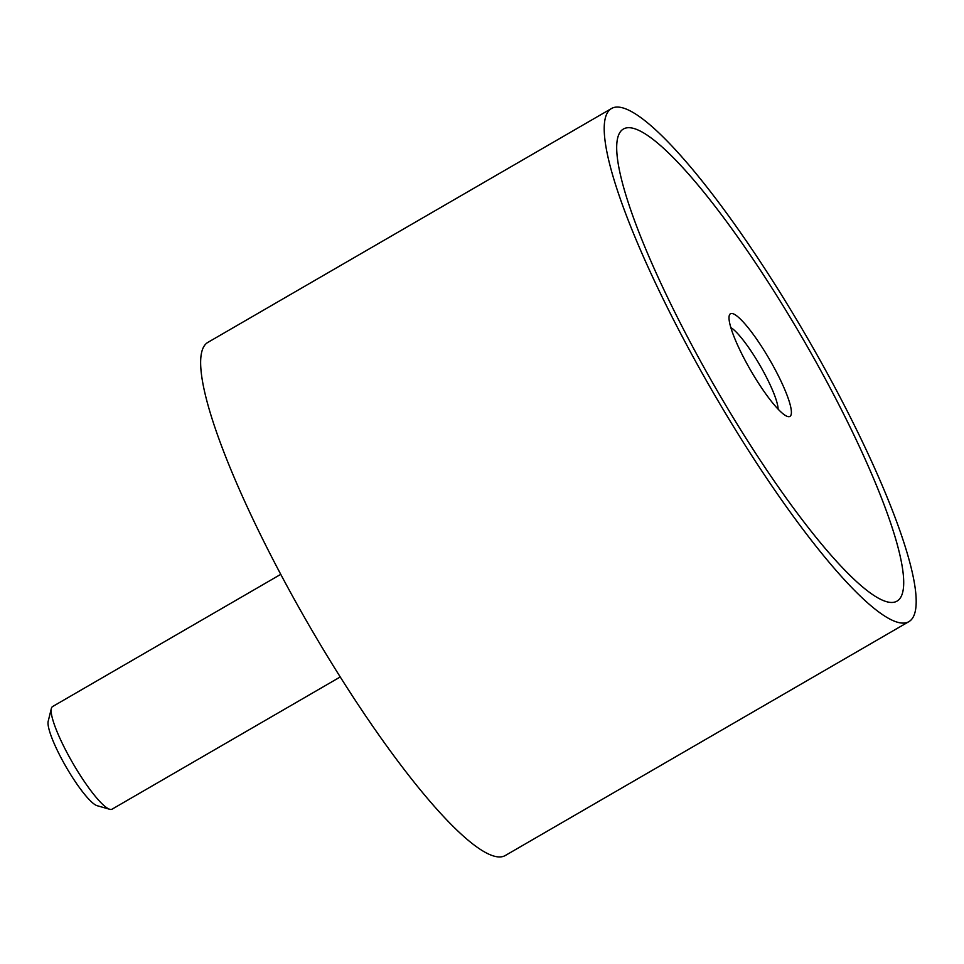 <?xml version="1.0" encoding="UTF-8"?>
<svg xmlns="http://www.w3.org/2000/svg" width="964" height="964" viewBox="0 0 964 964"><rect width="100%" height="100%" fill="white"/><g stroke="black" fill="none" stroke-linecap="round" stroke-linejoin="round"><path stroke-width="1.45" d="M908.871 621.659L505.317 855.502A296.55 54.418 -120.1 0 1 496.593 856.695A296.55 54.418 -120.1 0 1 298.527 606.886A296.55 54.418 -120.1 0 1 207.959 342.341L611.525 108.498A296.55 54.418 59.9 0 0 702.093 373.044A296.55 54.418 59.9 0 0 900.159 622.852A296.55 54.418 59.9 0 0 908.871 621.659A296.55 54.418 59.9 0 0 818.303 357.114A296.55 54.418 59.9 0 0 620.238 107.305A296.55 54.418 59.9 0 0 611.525 108.498M631.432 127.923A272.824 50.068 -120.1 0 1 813.652 357.752A272.824 50.068 -120.1 0 1 896.978 601.138A272.824 50.068 -120.1 0 1 888.965 602.235A272.824 50.068 -120.1 0 1 706.745 372.405A272.824 50.068 -120.1 0 1 623.419 129.019A272.824 50.068 -120.1 0 1 631.432 127.923A272.824 50.068 59.9 0 0 623.419 129.019A272.824 50.068 59.9 0 0 706.745 372.405A272.824 50.068 59.9 0 0 888.965 602.235A272.824 50.068 59.9 0 0 896.978 601.138A272.824 50.068 59.9 0 0 813.652 357.752A272.824 50.068 59.9 0 0 631.432 127.923M280.765 574.339L52.598 706.552A59.31 10.881 59.9 0 0 51.357 708.468A59.31 10.881 59.9 0 0 72.915 763.319A59.31 10.881 59.9 0 0 109.788 809.302A59.31 10.881 59.9 0 0 110.33 809.423A59.31 10.881 59.9 0 0 112.065 809.182L340.232 676.969M109.788 809.302L97.135 805.699A49.682 9.122 -120.1 0 1 66.251 767.187A49.682 9.122 -120.1 0 1 48.2 721.241L51.357 708.468M788.191 416.629A59.31 10.881 -120.1 0 1 787.648 416.508A59.31 10.881 -120.1 0 1 750.775 370.538A59.31 10.881 -120.1 0 1 729.23 315.686A59.31 10.881 -120.1 0 1 732.206 313.517A59.31 10.881 -120.1 0 1 773.959 367.356A59.31 10.881 -120.1 0 1 788.191 416.629M730.845 327.579A49.682 9.122 -120.1 0 1 759.897 365.26A49.682 9.122 -120.1 0 1 778.129 409.194"/></g></svg>
